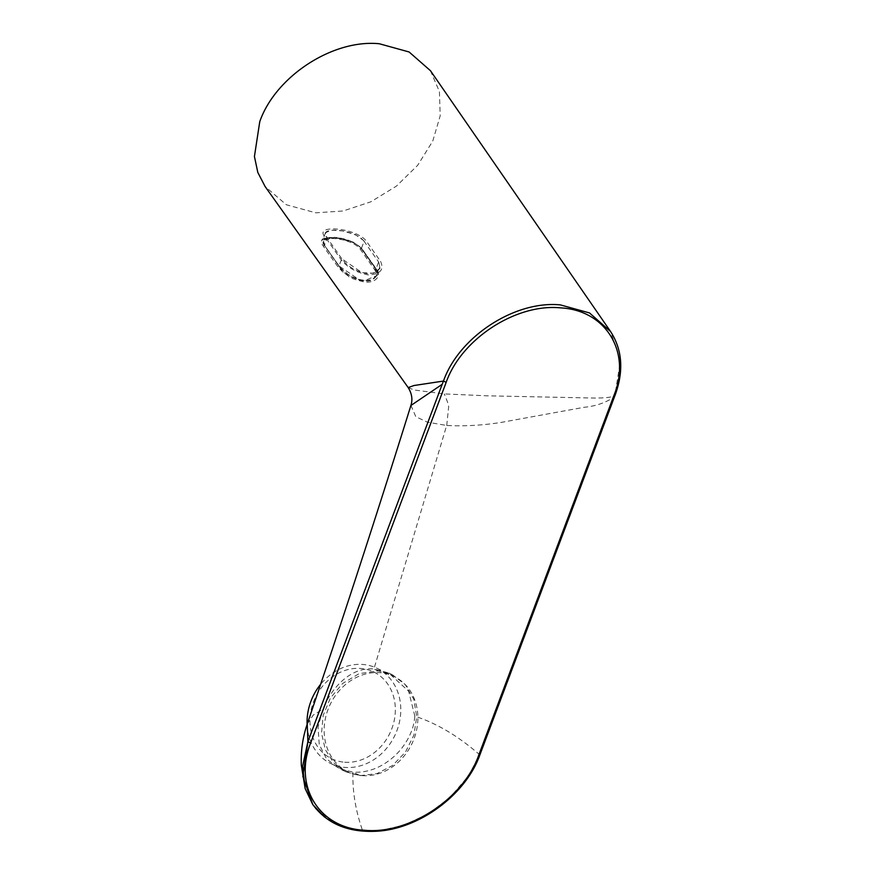 <?xml version="1.0" encoding="UTF-8"?>
<svg xmlns="http://www.w3.org/2000/svg" width="875" height="875" viewBox="0 0 875 875"><rect width="100%" height="100%" fill="white"/><g stroke="black" fill="none" stroke-linecap="round" stroke-linejoin="round"><path stroke-width="0.66" stroke-dasharray="4.38 3.28" d="M307.103 724.423A52.938 45.347 115.7 0 0 331.002 763.656A52.938 45.347 115.7 0 0 345.155 767.419A52.938 45.347 115.7 0 0 397.95 727.65A52.938 45.347 115.7 0 0 376.852 668.227A52.938 45.347 115.7 0 0 320.677 684.25M362.25 775.633A52.938 45.347 115.7 0 0 415.045 735.864A52.938 45.347 115.7 0 0 393.947 676.43A52.938 45.347 115.7 0 0 330.148 704.517A52.938 45.347 115.7 0 0 348.097 771.87A52.938 45.347 115.7 0 0 362.25 775.633M344.673 762.223A48.223 41.311 115.7 0 0 392.973 694.63A48.223 41.311 115.7 0 0 320.337 689.128A48.223 41.311 115.7 0 0 344.673 762.223M375.528 269.008L374.631 269.686C384.716 285.523 347.703 282.713 339.664 267.039L325.161 246.345L323.203 240.253L334.381 237.344C346.03 238.284 354.911 241.938 361.025 248.314L375.528 269.008L376.633 275.658L364.689 280.591C353.456 278.545 345.002 273.766 339.314 266.262L325.161 246.345C313.698 234.183 350.711 236.983 360.128 248.992L361.025 248.314M360.172 775.633L376.884 773.631L392.634 765.439L405.475 752.073L413.853 735.186L416.73 716.822L413.766 699.245L405.289 684.611L392.372 674.734L378.011 670.917L359.133 673.652L342.672 683.441L330.345 698.097L323.181 715.389L321.552 733.195L325.281 749.569L333.714 762.869L345.844 771.837L360.172 775.633L352.975 772.177L338.844 768.48L326.561 758.888L319.244 744.494L318.041 727.18L322.853 709.209C331.133 688.45 350.262 666.772 373.931 668.948L446.666 425.48C464.144 426.387 482.234 425.381 500.981 422.45L584.128 407.291C595.175 406.262 605.095 402.938 613.867 397.305L615.114 394.002L620.419 360.555L610.586 331.559M307.234 724.095L313.261 715.061L322.853 709.209M479.686 755.3L479.555 754.677C458.358 736.148 436.778 723.319 414.848 716.177C413.973 723.953 412.989 728.962 408.417 737.975C404.523 745.238 399.656 751.472 393.837 756.667C381.259 767.769 367.642 772.942 352.975 772.177C352.352 791.153 355.578 810.698 362.644 830.802L341.217 826.252L324.461 816.977M361.495 248.205L364.208 240.997L355.37 234.62L342.431 230.912L330.98 230.18L325.478 232.794L327.152 238.197L324.439 245.405L322.766 239.991L328.256 237.398L339.631 238.12L352.931 241.938L361.495 248.205L376.742 269.544C378.798 272.65 378.908 275.505 377.059 278.119C374.697 281.072 370.661 282.417 364.941 282.166C354.266 279.475 348.852 277.528 348.688 276.314L342.278 271.502L337.663 266.448L323.214 246.061C318.97 239.597 322.372 236.808 333.419 237.694C345.997 238.602 355.589 242.375 362.184 249.014L376.064 268.745L377.256 275.417L370.847 280.448L359.428 279.902L338.997 265.934L341.709 258.738L362.042 272.661L373.559 273.23L379.947 268.242L377.256 275.417M362.644 830.802C406.919 835.319 462.842 800.537 479.544 754.644L468.595 775.786L449.969 797.497L428.302 813.805L403.769 825.245L379.881 830.572L358.531 830.452L333.977 823.025L316.225 809.025M479.577 754.698L613.867 397.305L479.544 754.644M414.848 716.177L408.647 691.239L388.741 672.995L373.931 668.948L378.011 670.917M379.947 268.242L378.766 261.548L376.064 268.745L376.742 269.544L376.064 268.745M410.933 405.355L415.811 416.686L427.35 422.155L446.698 425.48M408.188 387.581L414.05 389.977L444.15 393.903L486.741 395.806L594.628 398.059C609.011 398.016 615.836 396.659 615.114 394.002L615.267 394.647M323.214 246.061L324.439 245.405L338.997 265.934L337.772 266.602M430.445 70.689L439.414 91.613L440.202 115.795L432.753 141.094L417.714 165.255L396.43 186.112L370.792 201.83L343.088 210.995L315.777 212.811L286.355 204.772L265.103 186.517M380.548 261.384C384.366 269.784 380.264 274.302 368.244 274.925C355.775 272.453 346.402 266.919 340.145 258.322L325.642 237.639C312.025 224.044 354.845 227.281 366.045 240.691L380.548 261.384M363.902 241.008L378.416 261.702C381.883 269.205 378.208 273.208 367.38 273.711C356.103 271.534 347.616 266.613 341.928 258.934L327.425 238.252C315.23 225.728 353.883 228.637 363.902 241.008M339.664 267.039L339.314 266.262L339.664 267.039M360.128 248.992L374.631 269.686M446.742 425.48L448.525 408.013C449.181 406.613 447.738 401.909 444.205 393.914M331.002 763.656L348.097 771.87M376.852 668.227L393.947 676.43M376.633 275.658L371.448 280.164C366.362 282.22 359.286 280.908 350.208 276.216L339.358 266.831L324.855 246.137C323.006 242.222 322.448 240.264 323.203 240.253M325.467 232.794L322.766 239.991C321.037 238.219 326.244 237.694 338.384 238.394L351.148 241.741C356.738 244.158 360.205 246.498 361.55 248.784L376.108 269.325C377.661 271.983 378.044 274.017 377.267 275.417M345.866 771.794L338.866 768.436M392.372 674.734L388.741 672.984"/><path stroke-width="1.31" d="M320.677 684.25A52.938 45.347 115.7 0 0 307.103 724.423M307.891 741.661L307.234 724.106C302.663 737.461 300.705 751.188 301.339 765.275L305.156 788.561L302.597 766.303L307.891 741.661L442.192 384.311L307.891 741.661M324.461 816.977L312.747 804.53L305.145 788.55M316.225 809.025L312.802 804.552L302.848 776.453L307.923 741.705L310.614 743.017C293.366 786.406 319.211 828.045 364.186 830.222C408.242 834.816 463.083 799.269 478.527 755.727L614.086 395.073C631.466 351.925 605.828 310.188 560.514 307.869C516.02 303.384 461.3 339.041 446.163 382.364L310.614 743.017M446.163 382.364L443.439 381.008L442.203 384.311L410.889 405.508C377.53 512.367 342.978 618.559 307.223 724.084M312.955 804.77C327.042 823.769 348.162 832.595 376.305 831.25C419.07 829.237 465.467 794.959 479.719 755.311L615.289 394.658C623.875 370.759 622.311 349.727 610.586 331.559L589.52 312.944L560.383 304.905C514.894 300.322 458.948 336.777 443.472 381.062L413.963 385.525L408.188 387.581C411.906 393.608 412.814 399.58 410.889 405.508M408.188 387.581L265.103 186.517L257.819 172.473L254.428 156.505L259.766 121.636C275.548 76.377 332.85 39.047 379.323 43.75L409.106 51.975L430.445 70.689L610.378 331.242M478.516 755.727L479.555 754.677M615.136 394.023L614.086 395.073"/></g></svg>
